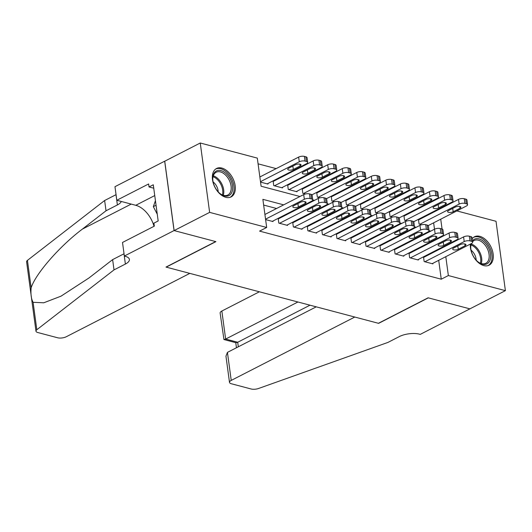<?xml version="1.0" encoding="UTF-8"?>
<svg xmlns="http://www.w3.org/2000/svg" width="532" height="532" viewBox="0 0 532 532"><rect width="100%" height="100%" fill="white"/><g stroke="black" fill="none" stroke-linecap="round" stroke-linejoin="round"><path stroke-width="0.8" d="M472.183 238.795A15.973 10.008 -117.1 0 1 474.531 236.753A15.973 10.008 -117.1 0 1 479.837 236.341A15.973 10.008 -117.1 0 1 492.28 250.16A15.973 10.008 -117.1 0 1 489.108 265.182A15.973 10.008 -117.1 0 1 483.794 265.594A15.973 10.008 -117.1 0 1 470.374 244.082M225.814 197.312A15.973 10.008 -117.1 0 1 213.372 183.5A15.973 10.008 -117.1 0 1 216.551 168.478A15.973 10.008 -117.1 0 1 221.857 168.065A15.973 10.008 -117.1 0 1 234.299 181.884A15.973 10.008 -117.1 0 1 231.127 196.907A15.973 10.008 -117.1 0 1 225.814 197.312M456.848 210.918L496.024 221.285L505.4 290.652L469.896 308.859L428.107 297.8L378.405 323.296L166.203 267.13L215.912 241.641L174.13 230.582L164.747 161.209L200.251 143.002L257.302 158.104L261.106 186.227L299.955 196.508M421.504 207.081L420.679 206.862M406.967 203.237L406.149 203.018M392.436 199.387L391.612 199.174M377.9 195.543L377.082 195.324M363.363 191.693L362.545 191.48M348.832 187.849L348.008 187.63M334.296 183.999L333.478 183.786M319.765 180.155L318.941 179.936M305.228 176.311L304.41 176.092M290.698 172.461L289.873 172.248M276.161 168.617L258.073 163.829M442.318 207.068L443.136 207.287M424.25 257.069L423.519 256.876L424.157 261.564L432.875 263.872L432.802 263.347M409.713 253.225L408.988 253.033L409.62 257.721L418.338 260.028L418.272 259.496M395.176 249.375L394.451 249.189L395.09 253.87L403.808 256.178L403.735 255.653M380.646 245.531L379.921 245.338L380.553 250.027L389.271 252.334L389.205 251.809M366.109 241.688L365.384 241.495L366.016 246.176L374.741 248.491L374.668 247.959M351.579 237.837L350.854 237.644L351.486 242.333L360.204 244.64L360.131 244.115M337.042 233.994L336.317 233.801L336.949 238.489L345.674 240.797L345.601 240.265M322.512 230.143L321.78 229.95L322.419 234.639L331.137 236.946L331.064 236.421M307.975 226.3L307.25 226.107L307.882 230.795L316.6 233.102L316.533 232.57M293.445 222.449L292.713 222.256L293.351 226.945L302.07 229.252L301.996 228.727M278.908 218.605L278.183 218.413L278.815 223.101L287.533 225.408L287.466 224.876M273.84 181.106L273.109 180.913L273.747 185.602L282.465 187.909L282.392 187.384M288.371 184.956L287.646 184.764L288.278 189.452L297.002 191.759L296.929 191.227M302.908 188.8L302.176 188.607L302.814 193.296L305.415 193.981M317.438 192.644L316.713 192.458L317.345 197.139L319.951 197.831M331.975 196.494L331.25 196.301L331.882 200.99L334.482 201.675M346.505 200.338L345.78 200.145L346.412 204.833L349.019 205.525M361.042 204.188L360.317 203.995L360.949 208.684L363.549 209.369M375.579 208.032L374.847 207.839L375.486 212.527L378.086 213.219M390.109 211.882L389.384 211.689L390.016 216.378L392.616 217.063M404.646 215.726L403.914 215.533L404.553 220.221L407.153 220.913M434.498 229.219L433.633 222.822M432.283 212.853L432.203 212.255M260.547 182.11L267.928 184.065L267.862 183.533M419.176 219.576L418.451 219.383L419.083 224.065L421.683 224.757M283.682 204.853L262.875 199.347L266.678 227.477L259.576 231.114L441.254 279.2L438.701 260.321M436.453 250.811L435.635 250.592M421.923 246.968L421.098 246.748M407.386 243.117L406.568 242.898M392.855 239.274L392.031 239.054M378.319 235.423L377.501 235.21M363.782 231.58L362.964 231.36M349.251 227.729L348.433 227.516M334.714 223.886L333.897 223.666M320.184 220.035L319.36 219.822M305.647 216.192L304.829 215.972M291.117 212.348L290.292 212.128M276.58 208.497L263.653 205.073M265.614 219.61L273.002 221.558L272.929 221.033M174.13 230.582L209.635 212.374L200.251 143.002M505.4 290.652L448.356 275.556L445.803 256.677M441.254 279.2L448.356 275.556M266.678 227.477L209.635 212.374M443.555 247.167L442.737 246.954M429.025 243.323L428.2 243.104M414.488 239.473L413.67 239.26M399.951 235.629L399.133 235.41M385.421 231.786L384.603 231.566M370.884 227.935L370.066 227.716M356.354 224.092L355.529 223.872M341.817 220.241L340.999 220.029M327.286 216.398L326.462 216.178M312.75 212.547L311.932 212.335M298.213 208.704L297.395 208.484M442.059 229.006L440.729 219.184M439.385 209.209L439.306 208.617M312.769 199.899L314.492 200.358M327.3 203.749L329.029 204.202M301.345 229.059L340.679 208.89A4.096 1.569 172.3 0 0 341.837 207.566L343.559 208.052M356.373 211.443L358.096 211.896M370.904 215.287L372.626 215.746M344.942 240.604L384.284 220.428A4.096 1.569 172.3 0 0 385.434 219.111L387.163 219.59M399.971 222.981L401.693 223.433M414.508 226.825L416.23 227.284M429.038 230.675L430.767 231.127M265.554 219.164L304.344 199.274A4.096 1.569 172.3 0 1 310.096 198.582L311.546 198.968A4.096 1.569 172.3 0 1 312.763 199.879A4.096 1.569 172.3 0 1 311.612 201.196L272.278 221.372M312.763 199.879L312.131 195.191A4.096 1.569 -7.7 0 0 310.914 194.28L309.458 193.894A4.096 1.569 -7.7 0 0 303.712 194.586L264.923 214.476M300.54 202.24A3.278 1.257 -7.7 0 1 304.018 201.542A3.278 1.257 -7.7 0 1 306.113 202.413A3.278 1.257 -7.7 0 1 305.195 203.47L298.379 206.968A3.278 1.257 -7.7 0 1 294.901 207.666A3.278 1.257 -7.7 0 1 292.806 206.788A3.278 1.257 -7.7 0 1 293.724 205.738L300.54 202.24M260.487 181.665L299.277 161.775A4.096 1.569 172.3 0 1 305.022 161.083L306.479 161.469A4.096 1.569 172.3 0 1 307.695 162.38A4.096 1.569 172.3 0 1 306.545 163.696L267.204 183.873M259.855 176.976L298.645 157.086A4.096 1.569 -7.7 0 1 304.39 156.401L305.847 156.78A4.096 1.569 -7.7 0 1 307.064 157.691L307.695 162.38M295.473 164.74L288.657 168.238A3.278 1.257 172.3 0 0 287.732 169.289A3.278 1.257 172.3 0 0 289.834 170.167A3.278 1.257 172.3 0 0 293.305 169.469L300.121 165.971A3.278 1.257 172.3 0 0 301.046 164.92A3.278 1.257 172.3 0 0 298.944 164.042A3.278 1.257 172.3 0 0 295.473 164.74M229.086 195.53A13.825 8.658 -117.1 0 1 220.261 193.768A13.825 8.658 -117.1 0 1 212.753 179.131A13.825 8.658 -117.1 0 1 216.318 171.018A13.825 8.658 -117.1 0 1 230.343 179.191A13.825 8.658 -117.1 0 1 229.086 195.53M219.989 193.548A12.801 8.02 62.9 0 0 227.829 195.025A12.801 8.02 62.9 0 0 227.909 194.985A12.801 8.02 62.9 0 0 229.099 179.922A12.801 8.02 62.9 0 0 216.152 172.248A12.801 8.02 62.9 0 0 216.078 172.288A12.801 8.02 62.9 0 0 212.773 179.477M230.063 197.332A15.874 9.942 62.9 0 0 231.546 178.739A15.874 9.942 62.9 0 0 215.58 169.09M155.437 200.69L153.329 206.649L157.266 214.21M156.056 205.252L153.329 206.649M218.187 191.839A9.111 5.712 62.9 0 0 213.106 181.937M472.463 240.856A13.825 8.658 -117.1 0 1 474.291 239.294A13.825 8.658 -117.1 0 1 488.323 247.473A13.825 8.658 -117.1 0 1 487.066 263.812A13.825 8.658 -117.1 0 1 478.235 262.043A13.825 8.658 -117.1 0 1 470.734 247.413A13.825 8.658 -117.1 0 1 471.106 243.703M477.969 261.83A12.801 8.02 62.9 0 0 485.809 263.307A12.801 8.02 62.9 0 0 485.882 263.267A12.801 8.02 62.9 0 0 487.073 248.198A12.801 8.02 62.9 0 0 474.132 240.524A12.801 8.02 62.9 0 0 474.059 240.564A12.801 8.02 62.9 0 0 472.582 241.747M471.492 243.503A12.801 8.02 62.9 0 0 470.754 247.752M488.043 265.608A15.874 9.942 62.9 0 0 489.526 247.014A15.874 9.942 62.9 0 0 473.56 237.365M476.167 260.121A9.111 5.712 62.9 0 0 471.086 250.22M189.824 273.382L66.267 336.749A6.145 2.354 172.3 0 1 57.649 337.78L37.805 332.527A6.145 2.354 172.3 0 1 35.977 331.163A6.145 2.354 172.3 0 1 36.814 329.747L114.021 269.884L125.379 264.058A14.337 5.486 172.3 0 0 129.409 259.443A14.337 5.486 172.3 0 0 125.146 256.264L124.348 256.052L174.057 230.562L215.693 241.581L165.991 267.077L189.824 273.382M35.977 331.163L26.6 261.797A6.145 2.354 -7.7 0 1 27.431 260.374L104.638 200.511L106.028 210.778L82.354 229.132C59.657 246.176 35.478 273.88 31.142 287.805C30.57 294.13 31.222 298.964 33.104 302.316L43.77 302.788L61.007 296.171L88.957 277.977L112.631 259.616L123.989 253.791A14.337 5.486 172.3 0 0 124.042 253.771M112.631 259.616L114.021 269.884M104.638 200.511L116.003 194.685A14.337 5.486 172.3 0 0 116.049 194.659M121.283 201.462A14.337 5.486 172.3 0 1 117.386 204.953L106.028 210.778M174.057 230.562L164.674 161.196L114.972 186.685L116.807 200.278L148.621 183.966L149.026 186.965L153.748 188.215M124.348 256.052L122.513 242.459L154.32 226.147L153.921 223.147L158.177 220.96L153.282 184.777L149.026 186.965M116.807 200.278L135.773 205.299A23.036 14.437 -117.1 0 1 154.041 226.293M259.377 291.789L221.851 311.034L225.641 339.064L237.704 342.256L238.316 346.798M297.927 301.996L225.641 339.064L223.945 339.549L236.008 342.741L237.704 342.256L309.99 305.188M469.969 308.879L428.327 297.86L378.618 323.35L354.784 317.045L231.227 380.407A6.145 2.354 172.3 0 0 229.498 382.382A6.145 2.354 172.3 0 0 231.327 383.745L251.164 388.998A6.145 2.354 172.3 0 0 258.638 388.453L387.988 342.395L399.346 336.563A14.337 5.486 -7.7 0 1 419.462 334.163L420.26 334.375L469.962 308.826M316.234 306.838L227.437 352.377L231.227 380.407M223.945 339.549L220.122 313.009A6.145 2.354 -7.7 0 1 221.851 311.034M229.498 382.382L225.954 356.161L227.437 352.377M279.539 223.294L318.881 203.118A4.096 1.569 172.3 0 1 324.626 202.433L326.083 202.818A4.096 1.569 172.3 0 1 327.3 203.723A4.096 1.569 172.3 0 1 326.149 205.039L286.808 225.216M327.3 203.723L326.668 199.035A4.096 1.569 -7.7 0 0 325.451 198.13L323.995 197.744A4.096 1.569 -7.7 0 0 318.249 198.429L278.249 218.938M315.077 206.083A3.278 1.257 -7.7 0 1 318.548 205.385A3.278 1.257 -7.7 0 1 320.65 206.263A3.278 1.257 -7.7 0 1 319.725 207.314L312.909 210.812A3.278 1.257 -7.7 0 1 309.438 211.51A3.278 1.257 -7.7 0 1 307.336 210.639A3.278 1.257 -7.7 0 1 308.261 209.581L315.077 206.083M294.076 227.137L333.418 206.961A4.096 1.569 172.3 0 1 339.163 206.276L340.613 206.662A4.096 1.569 172.3 0 1 341.837 207.566L341.198 202.885A4.096 1.569 -7.7 0 0 339.981 201.974L340.613 206.662M339.981 201.974L338.532 201.588A4.096 1.569 -7.7 0 0 332.779 202.28L292.786 222.788M329.607 209.934A3.278 1.257 -7.7 0 1 333.085 209.236A3.278 1.257 -7.7 0 1 335.18 210.107A3.278 1.257 -7.7 0 1 334.262 211.164L327.446 214.662A3.278 1.257 -7.7 0 1 323.968 215.36A3.278 1.257 -7.7 0 1 321.873 214.482A3.278 1.257 -7.7 0 1 322.791 213.432L329.607 209.934M308.607 230.988L347.948 210.812A4.096 1.569 172.3 0 1 353.694 210.127L355.15 210.506A4.096 1.569 172.3 0 1 356.367 211.417A4.096 1.569 172.3 0 1 355.216 212.733L315.875 232.91M356.367 211.417L355.735 206.729A4.096 1.569 -7.7 0 0 354.518 205.824L353.062 205.438A4.096 1.569 -7.7 0 0 347.316 206.123L307.323 226.632M344.144 213.778A3.278 1.257 -7.7 0 1 347.615 213.079A3.278 1.257 -7.7 0 1 349.717 213.957A3.278 1.257 -7.7 0 1 348.793 215.008L341.976 218.506A3.278 1.257 -7.7 0 1 338.505 219.204A3.278 1.257 -7.7 0 1 336.404 218.333A3.278 1.257 -7.7 0 1 337.328 217.275L344.144 213.778M323.143 234.831L362.485 214.655A4.096 1.569 172.3 0 1 368.23 213.97L369.687 214.356A4.096 1.569 172.3 0 1 370.904 215.261A4.096 1.569 172.3 0 1 369.747 216.584L330.412 236.753M370.904 215.261L370.265 210.579A4.096 1.569 -7.7 0 0 369.048 209.668L367.599 209.282A4.096 1.569 -7.7 0 0 361.846 209.974L321.853 230.482M358.681 217.628A3.278 1.257 -7.7 0 1 362.152 216.93A3.278 1.257 -7.7 0 1 364.254 217.801A3.278 1.257 -7.7 0 1 363.329 218.858L356.513 222.349A3.278 1.257 -7.7 0 1 353.035 223.054A3.278 1.257 -7.7 0 1 350.94 222.177A3.278 1.257 -7.7 0 1 351.858 221.119L358.681 217.628M274.472 185.794L313.813 165.618A4.096 1.569 172.3 0 1 319.559 164.933L321.009 165.319A4.096 1.569 172.3 0 1 322.232 166.223A4.096 1.569 172.3 0 1 321.075 167.547L281.741 187.716M273.182 181.445L313.175 160.93A4.096 1.569 -7.7 0 1 318.927 160.245L320.377 160.631A4.096 1.569 -7.7 0 1 321.594 161.535L322.232 166.223M310.003 168.591L303.187 172.082A3.278 1.257 172.3 0 0 302.269 173.139A3.278 1.257 172.3 0 0 304.364 174.017A3.278 1.257 172.3 0 0 307.842 173.312L314.658 169.821A3.278 1.257 172.3 0 0 315.576 168.764A3.278 1.257 172.3 0 0 313.481 167.893A3.278 1.257 172.3 0 0 310.003 168.591M289.002 189.638L328.344 169.469A4.096 1.569 172.3 0 1 334.089 168.777L335.546 169.163A4.096 1.569 172.3 0 1 336.763 170.074A4.096 1.569 172.3 0 1 335.612 171.39L296.271 191.567M287.719 185.289L327.712 164.78A4.096 1.569 -7.7 0 1 333.458 164.095L334.914 164.474A4.096 1.569 -7.7 0 1 336.131 165.386L336.763 170.074M324.54 172.435L317.724 175.932A3.278 1.257 172.3 0 0 316.799 176.983A3.278 1.257 172.3 0 0 318.901 177.861A3.278 1.257 172.3 0 0 322.372 177.163L329.188 173.665A3.278 1.257 172.3 0 0 330.113 172.614A3.278 1.257 172.3 0 0 328.011 171.736A3.278 1.257 172.3 0 0 324.54 172.435M303.539 193.488L342.881 173.312A4.096 1.569 172.3 0 1 348.626 172.627L350.083 173.013A4.096 1.569 172.3 0 1 351.3 173.917A4.096 1.569 172.3 0 1 350.149 175.234L311.952 194.825M302.249 189.139L342.242 168.624A4.096 1.569 -7.7 0 1 347.995 167.939L349.444 168.325A4.096 1.569 -7.7 0 1 350.661 169.229L351.3 173.917M339.077 176.278L332.261 179.776A3.278 1.257 172.3 0 0 331.336 180.833A3.278 1.257 172.3 0 0 333.431 181.705A3.278 1.257 172.3 0 0 336.909 181.006L343.725 177.515A3.278 1.257 172.3 0 0 344.65 176.458A3.278 1.257 172.3 0 0 342.548 175.58A3.278 1.257 172.3 0 0 339.077 176.278M318.076 197.332L357.411 177.163A4.096 1.569 172.3 0 1 363.163 176.471L364.613 176.857A4.096 1.569 172.3 0 1 365.83 177.768A4.096 1.569 172.3 0 1 364.679 179.085L326.488 198.669M316.786 192.983L356.779 172.474A4.096 1.569 -7.7 0 1 362.525 171.783L363.981 172.168A4.096 1.569 -7.7 0 1 365.198 173.08L365.83 177.768M353.607 180.129L346.791 183.626A3.278 1.257 172.3 0 0 345.867 184.677A3.278 1.257 172.3 0 0 347.968 185.555A3.278 1.257 172.3 0 0 351.439 184.857L358.262 181.359A3.278 1.257 172.3 0 0 359.18 180.301A3.278 1.257 172.3 0 0 357.085 179.43A3.278 1.257 172.3 0 0 353.607 180.129M337.68 238.682L377.015 218.506A4.096 1.569 172.3 0 1 382.767 217.814L384.217 218.2A4.096 1.569 172.3 0 1 385.434 219.111L384.802 214.423A4.096 1.569 -7.7 0 0 383.585 213.512L384.217 218.2M383.585 213.512L382.129 213.133A4.096 1.569 -7.7 0 0 376.383 213.817L336.39 234.326M373.211 221.472A3.278 1.257 -7.7 0 1 376.689 220.773A3.278 1.257 -7.7 0 1 378.784 221.651A3.278 1.257 -7.7 0 1 377.866 222.702L371.043 226.2A3.278 1.257 -7.7 0 1 367.572 226.898A3.278 1.257 -7.7 0 1 365.471 226.02A3.278 1.257 -7.7 0 1 366.395 224.97L373.211 221.472M332.606 201.182L371.948 181.006A4.096 1.569 172.3 0 1 377.693 180.321L379.15 180.707A4.096 1.569 172.3 0 1 380.367 181.612A4.096 1.569 172.3 0 1 379.216 182.928L341.025 202.512M331.316 196.827L371.316 176.318A4.096 1.569 -7.7 0 1 377.062 175.633L378.511 176.019A4.096 1.569 -7.7 0 1 379.735 176.923L380.367 181.612M368.144 183.972L361.328 187.47A3.278 1.257 172.3 0 0 360.403 188.528A3.278 1.257 172.3 0 0 362.505 189.399A3.278 1.257 172.3 0 0 365.976 188.7L372.792 185.203A3.278 1.257 172.3 0 0 373.717 184.152A3.278 1.257 172.3 0 0 371.615 183.274A3.278 1.257 172.3 0 0 368.144 183.972M352.211 242.525L391.552 222.349A4.096 1.569 172.3 0 1 397.298 221.664L398.754 222.05A4.096 1.569 172.3 0 1 399.971 222.955A4.096 1.569 172.3 0 1 398.82 224.271L359.479 244.447M399.971 222.955L399.339 218.266A4.096 1.569 -7.7 0 0 398.116 217.362L396.666 216.976A4.096 1.569 -7.7 0 0 390.92 217.661L350.921 238.176M387.748 225.322A3.278 1.257 -7.7 0 1 391.219 224.617A3.278 1.257 -7.7 0 1 393.321 225.495A3.278 1.257 -7.7 0 1 392.397 226.552L385.58 230.043A3.278 1.257 -7.7 0 1 382.109 230.742A3.278 1.257 -7.7 0 1 380.008 229.871A3.278 1.257 -7.7 0 1 380.932 228.813L387.748 225.322M347.143 205.026L386.478 184.85A4.096 1.569 172.3 0 1 392.23 184.165L393.68 184.551A4.096 1.569 172.3 0 1 394.897 185.462A4.096 1.569 172.3 0 1 393.747 186.779L355.556 206.363M345.853 200.677L385.846 180.168A4.096 1.569 -7.7 0 1 391.592 179.477L393.048 179.863A4.096 1.569 -7.7 0 1 394.265 180.774L394.897 185.462M382.674 187.823L375.858 191.321A3.278 1.257 172.3 0 0 374.94 192.371A3.278 1.257 172.3 0 0 377.035 193.249A3.278 1.257 172.3 0 0 380.513 192.551L387.329 189.053A3.278 1.257 172.3 0 0 388.247 187.995A3.278 1.257 172.3 0 0 386.152 187.124A3.278 1.257 172.3 0 0 382.674 187.823M366.748 246.369L406.082 226.2A4.096 1.569 172.3 0 1 411.834 225.508L413.284 225.894A4.096 1.569 172.3 0 1 414.501 226.805A4.096 1.569 172.3 0 1 413.351 228.122L374.009 248.298M414.501 226.805L413.869 222.117A4.096 1.569 -7.7 0 0 412.652 221.206L411.196 220.82A4.096 1.569 -7.7 0 0 405.451 221.512L365.457 242.02M402.278 229.166A3.278 1.257 -7.7 0 1 405.756 228.467A3.278 1.257 -7.7 0 1 407.851 229.345A3.278 1.257 -7.7 0 1 406.933 230.396L400.117 233.894A3.278 1.257 -7.7 0 1 396.639 234.592A3.278 1.257 -7.7 0 1 394.544 233.714A3.278 1.257 -7.7 0 1 395.462 232.664L402.278 229.166M361.674 208.877L401.015 188.7A4.096 1.569 172.3 0 1 406.761 188.015L408.217 188.395A4.096 1.569 172.3 0 1 409.434 189.306A4.096 1.569 172.3 0 1 408.283 190.622L370.092 210.207M360.383 204.521L400.383 184.012A4.096 1.569 -7.7 0 1 406.129 183.327L407.579 183.713A4.096 1.569 -7.7 0 1 408.802 184.617L409.434 189.306M397.211 191.666L390.395 195.164A3.278 1.257 172.3 0 0 389.471 196.222A3.278 1.257 172.3 0 0 391.572 197.093A3.278 1.257 172.3 0 0 395.043 196.394L401.859 192.897A3.278 1.257 172.3 0 0 402.784 191.846A3.278 1.257 172.3 0 0 400.682 190.968A3.278 1.257 172.3 0 0 397.211 191.666M381.278 250.22L420.619 230.043A4.096 1.569 172.3 0 1 426.365 229.358L427.821 229.744A4.096 1.569 172.3 0 1 429.038 230.649A4.096 1.569 172.3 0 1 427.888 231.965L388.546 252.141M429.038 230.649L428.406 225.96A4.096 1.569 -7.7 0 0 427.183 225.056L425.733 224.67A4.096 1.569 -7.7 0 0 419.987 225.355L379.988 245.87M416.815 233.009A3.278 1.257 -7.7 0 1 420.287 232.311A3.278 1.257 -7.7 0 1 422.388 233.189A3.278 1.257 -7.7 0 1 421.464 234.246L414.647 237.738A3.278 1.257 -7.7 0 1 411.176 238.436A3.278 1.257 -7.7 0 1 409.075 237.565A3.278 1.257 -7.7 0 1 409.999 236.507L416.815 233.009M376.21 212.72L415.552 192.544A4.096 1.569 172.3 0 1 421.297 191.859L422.747 192.245A4.096 1.569 172.3 0 1 423.971 193.149A4.096 1.569 172.3 0 1 422.814 194.473L384.623 214.057M374.92 208.371L414.913 187.863A4.096 1.569 -7.7 0 1 420.666 187.171L422.115 187.557A4.096 1.569 -7.7 0 1 423.332 188.468L423.971 193.149M411.741 195.517L404.925 199.008A3.278 1.257 172.3 0 0 404.007 200.065A3.278 1.257 172.3 0 0 406.102 200.943A3.278 1.257 172.3 0 0 409.58 200.245L416.396 196.747A3.278 1.257 172.3 0 0 417.314 195.69A3.278 1.257 172.3 0 0 415.219 194.818A3.278 1.257 172.3 0 0 411.741 195.517M395.815 254.063L435.156 233.894A4.096 1.569 172.3 0 1 440.902 233.202L442.351 233.588A4.096 1.569 172.3 0 1 443.575 234.499A4.096 1.569 172.3 0 1 442.418 235.816L403.083 255.985M443.575 234.499L442.937 229.811A4.096 1.569 -7.7 0 0 441.72 228.9L440.263 228.514A4.096 1.569 -7.7 0 0 434.518 229.206L394.525 249.714M431.346 236.86A3.278 1.257 -7.7 0 1 434.824 236.161A3.278 1.257 -7.7 0 1 436.918 237.033A3.278 1.257 -7.7 0 1 436.001 238.09L429.184 241.588A3.278 1.257 -7.7 0 1 425.706 242.286A3.278 1.257 -7.7 0 1 423.612 241.408A3.278 1.257 -7.7 0 1 424.529 240.358L431.346 236.86M390.741 216.571L430.082 196.394A4.096 1.569 172.3 0 1 435.828 195.703L437.284 196.089A4.096 1.569 172.3 0 1 438.501 197A4.096 1.569 172.3 0 1 437.351 198.316L399.16 217.901M389.457 212.215L429.45 191.706A4.096 1.569 -7.7 0 1 435.196 191.021L436.652 191.4A4.096 1.569 -7.7 0 1 437.869 192.311L438.501 197M426.278 199.36L419.462 202.858A3.278 1.257 172.3 0 0 418.538 203.909A3.278 1.257 172.3 0 0 420.639 204.787A3.278 1.257 172.3 0 0 424.11 204.088L430.927 200.591A3.278 1.257 172.3 0 0 431.851 199.54A3.278 1.257 172.3 0 0 429.75 198.662A3.278 1.257 172.3 0 0 426.278 199.36M410.345 257.914L449.686 237.738A4.096 1.569 172.3 0 1 455.432 237.053L456.888 237.438A4.096 1.569 172.3 0 1 458.105 238.343A4.096 1.569 172.3 0 1 456.955 239.659L417.613 259.835M458.105 238.343L457.473 233.654A4.096 1.569 -7.7 0 0 456.257 232.75L454.8 232.364A4.096 1.569 -7.7 0 0 449.055 233.049L409.061 253.558M445.883 240.703A3.278 1.257 -7.7 0 1 449.354 240.005A3.278 1.257 -7.7 0 1 451.455 240.883A3.278 1.257 -7.7 0 1 450.531 241.934L443.715 245.432A3.278 1.257 -7.7 0 1 440.243 246.13A3.278 1.257 -7.7 0 1 438.142 245.259A3.278 1.257 -7.7 0 1 439.066 244.201L445.883 240.703M405.278 220.414L444.619 200.238A4.096 1.569 172.3 0 1 450.365 199.553L451.814 199.939A4.096 1.569 172.3 0 1 453.038 200.843A4.096 1.569 172.3 0 1 451.881 202.16L413.69 221.751M403.988 216.065L443.981 195.55A4.096 1.569 -7.7 0 1 449.733 194.865L451.183 195.251A4.096 1.569 -7.7 0 1 452.399 196.155L453.038 200.843M440.815 203.211L433.992 206.702A3.278 1.257 172.3 0 0 433.075 207.759A3.278 1.257 172.3 0 0 435.169 208.63A3.278 1.257 172.3 0 0 438.647 207.932L445.464 204.441A3.278 1.257 172.3 0 0 446.388 203.384A3.278 1.257 172.3 0 0 444.287 202.506A3.278 1.257 172.3 0 0 440.815 203.211M424.882 261.757L464.223 241.581A4.096 1.569 172.3 0 1 469.969 240.896L471.418 241.282A4.096 1.569 172.3 0 1 472.642 242.186A4.096 1.569 172.3 0 1 471.485 243.51L432.15 263.679M472.642 242.186L472.004 237.505A4.096 1.569 -7.7 0 0 470.787 236.594L469.337 236.208A4.096 1.569 -7.7 0 0 463.585 236.9L423.592 257.408M460.419 244.554A3.278 1.257 -7.7 0 1 463.891 243.856A3.278 1.257 -7.7 0 1 465.985 244.727A3.278 1.257 -7.7 0 1 465.068 245.784L458.252 249.282A3.278 1.257 -7.7 0 1 454.774 249.98A3.278 1.257 -7.7 0 1 452.679 249.102A3.278 1.257 -7.7 0 1 453.597 248.045L460.419 244.554M419.815 224.258L459.149 204.088A4.096 1.569 172.3 0 1 464.895 203.397L466.351 203.783A4.096 1.569 172.3 0 1 467.568 204.694A4.096 1.569 172.3 0 1 466.418 206.01L428.227 225.595M418.524 219.909L458.518 199.4A4.096 1.569 -7.7 0 1 464.263 198.715L465.719 199.094A4.096 1.569 -7.7 0 1 466.936 200.005L467.568 204.694M455.345 207.054L448.529 210.552A3.278 1.257 172.3 0 0 447.605 211.603A3.278 1.257 172.3 0 0 449.706 212.481A3.278 1.257 172.3 0 0 453.178 211.783L460 208.285A3.278 1.257 172.3 0 0 460.918 207.234A3.278 1.257 172.3 0 0 458.823 206.356A3.278 1.257 172.3 0 0 455.345 207.054M303.712 194.586L304.344 199.274M309.458 193.894L310.096 198.582M310.914 194.28L311.546 198.968M305.195 203.47L304.949 201.641M298.379 206.968L297.92 203.583M299.277 161.775L298.645 157.086M306.479 161.469L305.847 156.78M305.022 161.083L304.39 156.401M299.875 164.149L300.121 165.971M292.846 166.084L293.305 169.469M213.299 175.799A12.801 8.02 -117.1 0 1 223.287 195.271M222.429 194.965A12.382 7.754 62.9 0 0 213.046 176.677M471.279 244.075A12.801 8.02 -117.1 0 1 481.267 263.553M480.403 263.24A12.382 7.754 62.9 0 0 471.026 244.953M123.989 253.791L125.379 264.058M117.386 204.953L116.003 194.685M27.431 260.374L31.142 287.805M33.104 302.316L36.814 329.747M82.354 229.132L131.198 204.088M154.745 195.57L135.773 205.299M318.249 198.429L318.881 203.118M323.995 197.744L324.626 202.433M325.451 198.13L326.083 202.818M319.725 207.314L319.479 205.492M312.909 210.812L312.45 207.433M332.779 202.28L333.418 206.961M338.532 201.588L339.163 206.276M334.262 211.164L334.016 209.335M327.446 214.662L326.987 211.277M347.316 206.123L347.948 210.812M353.062 205.438L353.694 210.127M354.518 205.824L355.15 210.506M348.793 215.008L348.546 213.186M341.976 218.506L341.524 215.127M361.846 209.974L362.485 214.655M367.599 209.282L368.23 213.97M369.048 209.668L369.687 214.356M363.329 218.858L363.083 217.029M356.513 222.349L356.054 218.971M313.813 165.618L313.175 160.93M321.009 165.319L320.377 160.631M319.559 164.933L318.927 160.245M314.412 167.992L314.658 169.821M307.383 169.934L307.842 173.312M328.344 169.469L327.712 164.78M335.546 169.163L334.914 164.474M334.089 168.777L333.458 164.095M328.942 171.843L329.188 173.665M321.92 173.778L322.372 177.163M342.881 173.312L342.242 168.624M350.083 173.013L349.444 168.325M348.626 172.627L347.995 167.939M343.479 175.686L343.725 177.515M336.45 177.628L336.909 181.006M357.411 177.163L356.779 172.474M364.613 176.857L363.981 172.168M363.163 176.471L362.525 171.783M358.009 179.53L358.262 181.359M350.987 181.472L351.439 184.857M376.383 213.817L377.015 218.506M382.129 213.133L382.767 217.814M377.866 222.702L377.614 220.88M371.043 226.2L370.591 222.815M371.948 181.006L371.316 176.318M379.15 180.707L378.511 176.019M377.693 180.321L377.062 175.633M372.546 183.38L372.792 185.203M365.517 185.322L365.976 188.7M390.92 217.661L391.552 222.349M396.666 216.976L397.298 221.664M398.116 217.362L398.754 222.05M392.397 226.552L392.151 224.723M385.58 230.043L385.121 226.665M386.478 184.85L385.846 180.168M393.68 184.551L393.048 179.863M392.23 184.165L391.592 179.477M387.083 187.224L387.329 189.053M380.054 189.166L380.513 192.551M405.451 221.512L406.082 226.2M411.196 220.82L411.834 225.508M412.652 221.206L413.284 225.894M406.933 230.396L406.687 228.567M400.117 233.894L399.658 230.509M401.015 188.7L400.383 184.012M408.217 188.395L407.579 183.713M406.761 188.015L406.129 183.327M401.613 191.074L401.859 192.897M394.584 193.016L395.043 196.394M419.987 225.355L420.619 230.043M425.733 224.67L426.365 229.358M427.183 225.056L427.821 229.744M421.464 234.246L421.218 232.418M414.647 237.738L414.189 234.359M415.552 192.544L414.913 187.863M422.747 192.245L422.115 187.557M421.297 191.859L420.666 187.171M416.15 194.918L416.396 196.747M409.121 196.86L409.58 200.245M434.518 229.206L435.156 233.894M440.263 228.514L440.902 233.202M441.72 228.9L442.351 233.588M436.001 238.09L435.755 236.261M429.184 241.588L428.726 238.203M430.082 196.394L429.45 191.706M437.284 196.089L436.652 191.4M435.828 195.703L435.196 191.021M430.681 198.768L430.927 200.591M423.658 200.704L424.11 204.088M449.055 233.049L449.686 237.738M454.8 232.364L455.432 237.053M456.257 232.75L456.888 237.438M450.531 241.934L450.285 240.112M443.715 245.432L443.256 242.053M444.619 200.238L443.981 195.55M451.814 199.939L451.183 195.251M450.365 199.553L449.733 194.865M445.218 202.612L445.464 204.441M438.188 204.554L438.647 207.932M463.585 236.9L464.223 241.581M469.337 236.208L469.969 240.896M470.787 236.594L471.418 241.282M465.068 245.784L464.822 243.955M458.252 249.282L457.793 245.897M459.149 204.088L458.518 199.4M466.351 203.783L465.719 199.094M464.895 203.397L464.263 198.715M459.748 206.456L460 208.285M452.725 208.398L453.178 211.783M235.762 342.674L236.447 347.755"/></g></svg>
